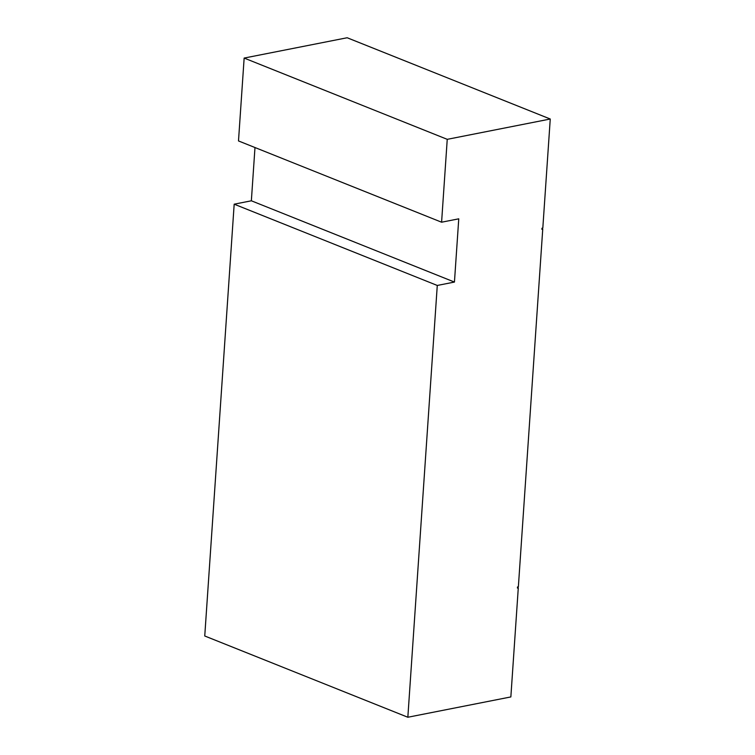 <?xml version="1.0" encoding="UTF-8"?>
<svg xmlns="http://www.w3.org/2000/svg" width="755" height="755" viewBox="0 0 755 755"><rect width="100%" height="100%" fill="white"/><g stroke="black" fill="none" stroke-linecap="round" stroke-linejoin="round"><path stroke-width="1.13" d="M447.243 139.335L441.59 222.206L238.495 140.94L244.148 58.069L447.243 139.335L550.253 119.016L542.817 228.057L541.958 228.227L541.882 229.322L542.741 229.152L518.364 586.805L517.505 586.965L517.43 588.06L518.289 587.89L510.852 696.931L407.842 717.25L204.747 635.984L234.182 204.18L251.358 200.792L454.444 282.068L437.277 285.456L407.842 717.25M437.277 285.456L234.182 204.18M441.59 222.206L458.757 218.827L454.444 282.068M542.741 229.152L541.92 228.822M518.289 587.89L517.468 587.56M244.148 58.069L347.158 37.75L550.253 119.016M254.982 147.536L251.358 200.792"/></g></svg>
